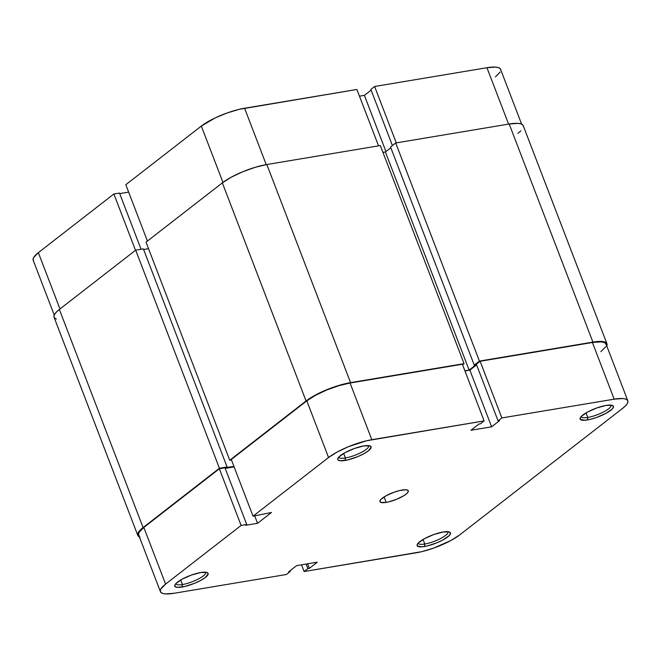 <?xml version="1.0" encoding="UTF-8"?>
<svg xmlns="http://www.w3.org/2000/svg" width="661" height="661" viewBox="0 0 661 661"><rect width="100%" height="100%" fill="white"/><g stroke="black" fill="none" stroke-linecap="round" stroke-linejoin="round"><path stroke-width="0.99" d="M581.193 416.521A15.955 3.958 159 0 0 587.778 417.438L587.447 419.933A17.847 4.429 -21 0 1 580.267 417.802A17.847 4.429 -21 0 1 606.129 405.416L596.833 407.936L587.53 412.043L581.341 416.372L580.375 417.595L580.358 419.446L584.911 420.247L590.331 419.338L596.734 417.422L606.046 413.307L612.235 408.985L613.524 406.713L612.268 405.35L606.129 405.416A17.847 4.429 -21 0 1 612.483 405.433A17.847 4.429 -21 0 1 607.137 412.695A17.847 4.429 -21 0 1 587.447 419.933L587.778 417.438A15.955 3.958 -21 0 1 581.234 416.678A15.955 3.958 -21 0 1 581.193 416.521M418.215 543.102A15.955 3.958 159 0 0 424.8 544.02L424.469 546.515A17.847 4.429 -21 0 1 417.289 544.383A17.847 4.429 -21 0 1 443.151 531.998L433.856 534.518L424.552 538.624L418.363 542.954L417.397 544.177L417.38 546.027L421.933 546.829L427.353 545.92L437.028 542.747L443.068 539.888L449.257 535.567L450.546 533.295L449.29 531.931L443.151 531.998A17.847 4.429 -21 0 1 449.505 532.014A17.847 4.429 -21 0 1 444.159 539.277A17.847 4.429 -21 0 1 424.469 546.515L424.8 544.02A15.955 3.958 -21 0 1 418.256 543.259A15.955 3.958 -21 0 1 418.215 543.102M338.829 457.04A15.955 3.958 159 0 0 345.414 457.957L345.083 460.444A17.847 4.429 -21 0 1 337.911 458.313A17.847 4.429 -21 0 1 363.765 445.935L354.478 448.447L345.166 452.562L338.977 456.883L337.68 459.155L337.994 459.965L340.481 460.783L347.975 459.858L357.642 456.685L363.682 453.826L368.317 450.868L371.168 447.233L369.912 445.869L363.765 445.935A17.847 4.429 -21 0 1 370.127 445.952A17.847 4.429 -21 0 1 364.773 453.215A17.847 4.429 -21 0 1 345.083 460.444L345.414 457.957A15.955 3.958 -21 0 1 338.87 457.189A15.955 3.958 -21 0 1 338.829 457.04M175.851 583.622A15.955 3.958 159 0 0 182.436 584.539L182.106 587.026A17.847 4.429 -21 0 1 174.934 584.894A17.847 4.429 -21 0 1 200.787 572.517L191.5 575.029L182.188 579.143L176 583.465L175.041 584.696L175.016 586.547L177.503 587.365L184.997 586.439L194.665 583.266L200.704 580.408L205.34 577.45L208.19 573.814L206.934 572.451L200.787 572.517A17.847 4.429 -21 0 1 207.149 572.533A17.847 4.429 -21 0 1 201.795 579.796A17.847 4.429 -21 0 1 182.106 587.026L182.436 584.539A15.955 3.958 -21 0 1 175.892 583.77A15.955 3.958 -21 0 1 175.851 583.622M343.67 453.413L345.414 457.957L343.67 453.413M180.693 579.994L182.436 584.539L180.693 579.994M423.057 539.475L424.8 544.02L423.057 539.475M586.034 412.894L587.778 417.438L586.034 412.894M386.164 502.401A15.195 3.768 -21 0 1 379.935 501.666A15.195 3.768 -21 0 1 386.825 495.37A15.195 3.768 -21 0 1 402.07 490.049A15.195 3.768 -21 0 1 408.3 490.784A15.195 3.768 -21 0 1 401.401 497.08A15.195 3.768 -21 0 1 386.164 502.401L384.074 496.956L386.164 502.401L388.627 501.897L396.856 499.195L404.16 495.494L407.259 493.081L408.366 491.148L408.093 490.462L405.986 489.76L399.608 490.553L394.154 492.189L386.239 495.684L380.967 499.369L379.868 501.302L380.934 502.459L386.164 502.401M160.425 591.686L138.67 535.013A33.232 8.246 159 0 1 143.834 527.428L165.589 584.101A33.232 8.246 -21 0 0 160.425 591.686A33.232 8.246 -21 0 0 174.058 593.281L286.37 574.508L290.146 571.575L289.882 570.881L290.146 571.575L288.667 571.823L296.615 565.642L317.305 562.189L309.356 568.361L307.877 568.609L304.101 571.542L301.523 564.825L304.101 571.542L307.877 568.609L309.356 568.361L317.305 562.189L296.615 565.642L288.667 571.823L290.146 571.575L286.37 574.508L174.058 593.281L165.481 593.909L162.623 593.404L160.863 592.38L160.284 590.876L160.896 588.934L165.589 584.101L241.108 525.437L219.353 468.765L143.834 527.428L165.589 584.101L241.108 525.437L246.727 524.495L245.735 525.272L257.559 523.297L271.464 512.49L253.039 516.175L328.567 457.519L337.184 452.017L348.438 446.696L366.434 440.788L484.125 420.908L462.378 364.236L350.057 383.016L371.812 439.689L484.125 420.908L480.349 423.841L478.878 424.089L470.921 430.261L491.61 426.808L499.567 420.627L498.088 420.875L501.864 417.942L614.176 399.17L622.753 398.542L625.612 399.046L627.372 400.07L627.95 401.574L627.33 403.516L625.546 405.796L622.645 408.349L459.668 534.931L451.042 540.434L433.715 548.085L421.792 551.662L304.101 571.542L416.413 552.761A33.232 8.246 -21 0 0 459.668 534.931L622.645 408.349A33.232 8.246 -21 0 0 627.81 400.764L606.054 344.092A33.232 8.246 159 0 0 592.421 342.497L480.109 361.27L476.333 364.203L498.088 420.875L499.567 420.627L491.61 426.808L469.855 370.135L464.956 370.953L469.855 370.135L476.598 364.897L469.855 370.135L491.61 426.808L470.921 430.261L478.878 424.089L480.349 423.841L484.125 420.908L462.378 364.236L350.057 383.016L338.837 385.694L326.683 390.023L315.429 395.344L306.811 400.847L231.284 459.502L253.039 516.175L328.567 457.519L306.811 400.847L231.284 459.502L253.039 516.175L271.464 512.49L257.559 523.297L254.716 515.894L257.559 523.297L245.735 525.272L246.727 524.495L224.971 467.823L219.353 468.765L143.834 527.428L139.141 532.262L138.529 534.204L139.107 535.707M600.89 351.677L605.575 346.843M606.195 344.902L605.616 343.398L603.857 342.373L600.998 341.869L592.421 342.497L480.109 361.27L501.864 417.942L614.176 399.17L592.421 342.497L614.176 399.17A33.232 8.246 -21 0 1 627.81 400.764M234.118 466.906L225.194 468.393L234.118 466.906M371.812 439.689L350.057 383.016A33.232 8.246 159 0 0 306.811 400.847L328.567 457.519A33.232 8.246 -21 0 1 371.812 439.689M476.333 364.203L480.109 361.27L501.864 417.942L498.088 420.875L476.333 364.203M309.356 568.361L307.613 563.808L309.356 568.361M307.877 568.609L306.134 564.056L307.877 568.609M219.353 468.765L224.971 467.823L246.727 524.495L241.108 525.437L219.353 468.765M610.954 405.102A15.955 3.958 -21 0 1 611.02 405.243A15.955 3.958 -21 0 1 603.774 411.853A15.955 3.958 -21 0 1 587.778 417.438A15.955 3.958 159 0 0 604.03 411.72A15.955 3.958 159 0 0 610.954 405.102M447.976 531.684A15.955 3.958 -21 0 1 448.042 531.824A15.955 3.958 -21 0 1 440.796 538.434A15.955 3.958 -21 0 1 424.8 544.02A15.955 3.958 159 0 0 441.052 538.302A15.955 3.958 159 0 0 447.976 531.684M205.612 572.203A15.955 3.958 -21 0 1 205.678 572.343A15.955 3.958 -21 0 1 198.44 578.953A15.955 3.958 -21 0 1 182.436 584.539A15.955 3.958 159 0 0 198.688 578.821A15.955 3.958 159 0 0 205.612 572.203M368.59 445.621A15.955 3.958 -21 0 1 368.656 445.762A15.955 3.958 -21 0 1 361.418 452.372A15.955 3.958 -21 0 1 345.414 457.957A15.955 3.958 159 0 0 361.666 452.24A15.955 3.958 159 0 0 368.59 445.621M523.363 126.482L522.768 124.929L520.959 123.88L518.017 123.359L509.193 124.004L395.699 142.983L390.535 146.99L474.251 365.095L475.879 364.822L469.12 370.077L464.89 370.78L469.12 370.077L385.404 151.972L382.95 152.377L385.404 151.972L469.12 370.077L475.879 364.822L474.251 365.095L390.535 146.99L395.699 142.983L479.423 361.088L474.251 365.095L479.423 361.088L395.699 142.983L509.193 124.004L592.917 342.109L479.423 361.088L592.917 342.109A34.182 8.486 -21 0 1 606.938 343.753A34.182 8.486 -21 0 1 606.765 345.951M390.825 147.758L385.404 151.972L390.825 147.758M380.331 145.552L266.837 164.523L255.295 167.283L242.785 171.736L231.218 177.206L222.344 182.866L146.023 242.141L229.747 460.246L231.457 459.957L229.747 460.246L146.023 242.141L222.344 182.866L306.068 400.971L229.747 460.246L306.068 400.971A34.182 8.486 -21 0 1 350.561 382.628L339.019 385.388L326.509 389.841L314.942 395.311L306.068 400.971L222.344 182.866A34.182 8.486 159 0 1 266.837 164.523L380.331 145.552L464.055 363.649L350.561 382.628L266.837 164.523L350.561 382.628L464.055 363.649L380.331 145.552M148.535 248.685L143.619 249.511L148.535 248.685M139.38 536.864A34.182 8.486 -21 0 1 137.777 535.352A34.182 8.486 -21 0 1 143.09 527.552L219.411 468.269L135.687 250.164L219.411 468.269L227.095 466.988L143.371 248.883L227.095 466.988L226.004 467.839L233.969 466.501L219.411 468.269L143.09 527.552L59.366 309.447L135.687 250.164L143.371 248.883L135.687 250.164L59.366 309.447L56.392 312.066L54.549 314.421L53.913 316.412L54.508 317.966L56.317 319.023M517.91 133.448L520.885 130.828M606.451 346.579L607.087 344.588L606.492 343.034L604.683 341.977L597.767 341.506L592.917 342.109L509.193 124.004A34.182 8.486 159 0 1 523.223 125.648L606.938 343.753M462.584 364.789L464.055 363.649L462.584 364.789M137.777 535.352L54.062 317.247A34.182 8.486 159 0 1 59.366 309.447L143.09 527.552L140.115 530.172L138.273 532.526L137.637 534.518L138.232 536.071L140.041 537.12M521.62 124.136L500.575 69.314A33.232 8.246 159 0 0 486.942 67.719L508.59 124.103L486.942 67.719L374.63 86.492L486.942 67.719L495.519 67.092L498.377 67.596L500.137 68.62L500.716 70.124M396.278 142.883L374.63 86.492L370.854 89.425L392.394 145.544L370.854 89.425L374.63 86.492L396.278 142.883M125.805 184.725L147.428 241.05L125.805 184.725L201.332 126.069L125.805 184.725M222.955 182.403L201.332 126.069L222.955 182.403M495.411 76.899L500.104 72.066M371.118 90.119L364.385 95.358L359.477 96.176L364.385 95.358L371.118 90.119M356.899 89.458L239.208 109.338L227.285 112.915L215.354 117.832L201.332 126.069A33.232 8.246 159 0 1 244.587 108.239L356.899 89.458L378.546 145.85L356.899 89.458M128.647 192.128L119.715 193.615L128.647 192.128M54.235 315.049L33.19 260.236A33.232 8.246 159 0 1 38.355 252.651L59.977 308.976L38.355 252.651L113.882 193.987L135.505 250.312L113.882 193.987L119.492 193.053L141.074 249.271L119.492 193.053L113.882 193.987L38.355 252.651L33.67 257.484L33.05 259.426L33.628 260.93M266.226 164.63L244.587 108.239L266.226 164.63M385.95 151.543L364.385 95.358L385.95 151.543"/></g></svg>
